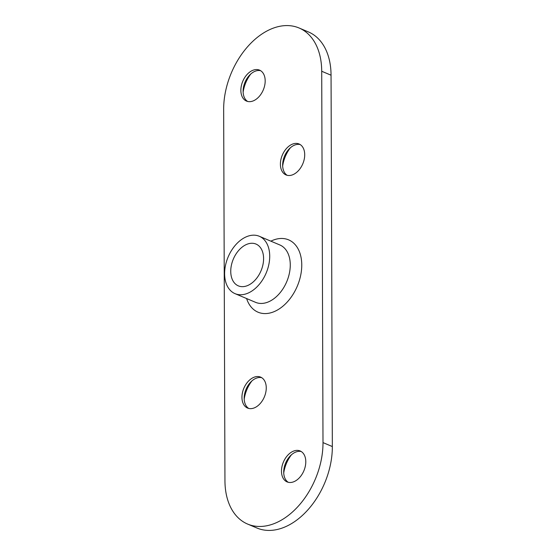 <?xml version="1.0" encoding="UTF-8"?>
<svg xmlns="http://www.w3.org/2000/svg" width="556" height="556" viewBox="0 0 556 556"><rect width="100%" height="100%" fill="white"/><g stroke="black" fill="none" stroke-linecap="round" stroke-linejoin="round"><path stroke-width="0.83" d="M247.601 524.065L256.941 528.019A67.714 44.869 -67.1 0 0 306.975 510.853A67.714 44.869 -67.1 0 0 332.342 446.558L331.049 75.206A67.714 44.869 -67.1 0 0 308.399 31.935L299.058 27.981A67.714 44.869 -67.1 0 0 249.025 45.147A67.714 44.869 -67.1 0 0 223.658 109.442L224.951 480.794A67.714 44.869 -67.1 0 0 247.601 524.065A67.714 44.869 -67.1 0 0 297.634 506.898A67.714 44.869 -67.1 0 0 323.001 442.604L321.709 71.258A67.714 44.869 -67.1 0 0 299.058 27.981M250.812 73.969A27.084 17.945 -67.1 0 0 243.132 92.129M290.343 147.813A27.084 17.945 -67.1 0 0 282.663 165.98M251.889 380.95A27.084 17.945 -67.1 0 0 244.202 399.111M291.42 454.801A27.084 17.945 -67.1 0 0 283.734 472.961M247.246 285.701A22.685 15.033 112.9 0 1 238.336 285.86A22.685 15.033 112.9 0 1 231.393 265.247A22.685 15.033 112.9 0 1 247.1 244.223A22.685 15.033 112.9 0 1 256.01 244.063A22.685 15.033 112.9 0 1 262.946 264.677A22.685 15.033 112.9 0 1 247.246 285.701M247.072 236.495A31.15 20.641 112.9 0 1 259.305 236.272A31.15 20.641 112.9 0 1 266.178 273.003A31.15 20.641 112.9 0 1 235.035 293.651A31.15 20.641 112.9 0 1 225.507 265.351A31.15 20.641 112.9 0 1 247.072 236.495M293.575 451.09A16.791 11.127 112.9 0 1 300.17 450.972A16.791 11.127 112.9 0 1 303.882 470.772A16.791 11.127 112.9 0 1 287.091 481.906A16.791 11.127 112.9 0 1 281.955 466.651A16.791 11.127 112.9 0 1 293.575 451.09M254.043 377.239A16.791 11.127 112.9 0 1 260.639 377.128A16.791 11.127 112.9 0 1 264.35 396.928A16.791 11.127 112.9 0 1 247.559 408.055A16.791 11.127 112.9 0 1 242.423 392.8A16.791 11.127 112.9 0 1 254.043 377.239M292.505 144.108A16.791 11.127 112.9 0 1 299.1 143.99A16.791 11.127 112.9 0 1 302.805 163.791A16.791 11.127 112.9 0 1 286.02 174.925A16.791 11.127 112.9 0 1 280.877 159.669A16.791 11.127 112.9 0 1 292.505 144.108M252.973 70.258A16.791 11.127 112.9 0 1 259.569 70.139A16.791 11.127 112.9 0 1 263.273 89.947A16.791 11.127 112.9 0 1 246.489 101.074A16.791 11.127 112.9 0 1 241.346 85.819A16.791 11.127 112.9 0 1 252.973 70.258M247.649 101.456A16.791 11.127 112.9 0 1 243.153 89.933A16.791 11.127 112.9 0 1 249.248 75.512A16.791 11.127 112.9 0 1 255.218 71.21A16.791 11.127 112.9 0 1 260.653 70.709M287.181 175.307A16.791 11.127 112.9 0 1 282.684 163.784A16.791 11.127 112.9 0 1 288.779 149.362A16.791 11.127 112.9 0 1 294.75 145.053A16.791 11.127 112.9 0 1 300.184 144.56M248.72 408.438A16.791 11.127 112.9 0 1 244.223 396.914A16.791 11.127 112.9 0 1 250.325 382.493A16.791 11.127 112.9 0 1 256.288 378.191A16.791 11.127 112.9 0 1 261.723 377.691M288.251 482.288A16.791 11.127 112.9 0 1 283.755 470.765A16.791 11.127 112.9 0 1 289.857 456.344A16.791 11.127 112.9 0 1 295.82 452.042A16.791 11.127 112.9 0 1 301.255 451.541M246.6 298.537A39.274 26.028 -67.1 0 0 279.904 308.469A39.274 26.028 -67.1 0 0 301.56 260.924A39.274 26.028 -67.1 0 0 273.204 240.129A39.274 26.028 -67.1 0 0 270.862 241.158M259.305 236.272L279.856 244.967A31.15 20.641 112.9 0 1 286.736 281.69A31.15 20.641 112.9 0 1 255.593 302.346L235.035 293.651M323.001 442.604L332.342 446.558M321.709 71.258L331.049 75.206"/></g></svg>
